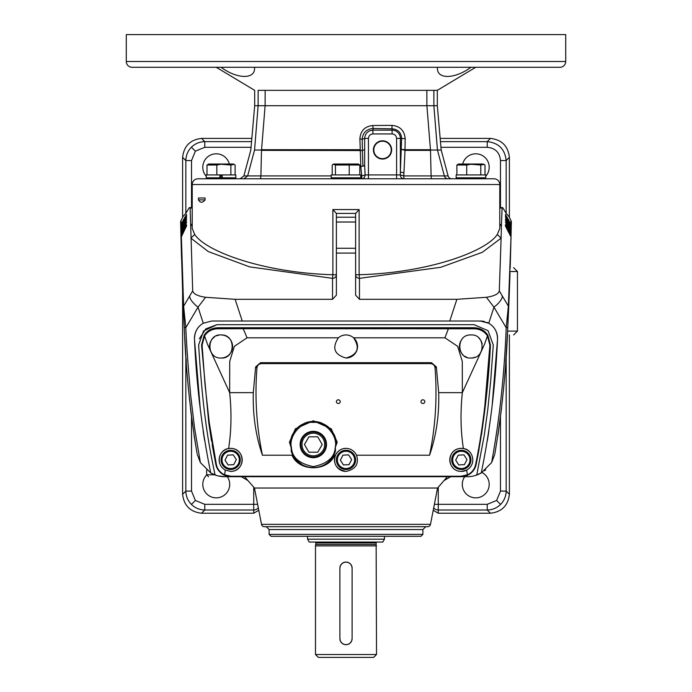 <?xml version="1.0" encoding="UTF-8"?>
<svg xmlns="http://www.w3.org/2000/svg" width="692" height="692" viewBox="0 0 692 692"><rect width="100%" height="100%" fill="white"/><g stroke="black" fill="none" stroke-linecap="round" stroke-linejoin="round"><path stroke-width="1.04" d="M335.395 448.07L335.473 450.95L331.451 458.779L334.599 455.224L335.456 455.224C337.627 450.873 341.147 448.589 346 448.355C350.853 448.589 354.373 450.873 356.544 455.224L429.559 455.224C435.493 426.428 437.318 397.381 435.052 368.083C434.775 365.359 433.227 363.871 430.407 363.594L261.593 363.594C258.782 363.854 257.234 365.35 256.948 368.083C254.682 397.381 256.507 426.428 262.441 455.224L292.041 455.224L295.19 458.779L291.168 450.95L291.245 448.07L289.446 442.136L295.415 428.789L313.32 420.779L331.234 428.789L337.203 442.136L335.179 447.811C334.565 457.464 327.281 463.735 313.32 466.616C299.368 463.735 292.076 457.464 291.462 447.811L290.398 441.946A23.07 23.07 0 0 1 292.82 433.936M305.094 422.968A23.07 23.07 0 0 1 313.32 421.445C326.148 422.483 333.795 429.317 336.243 441.946L335.179 447.811C338.319 436.185 325.292 421.039 313.32 422.405C301.357 421.039 288.33 436.185 291.462 447.811L291.245 448.07M346 448.355A11.53 11.53 0 0 0 334.47 459.895A11.53 11.53 0 0 0 346 471.425C355.636 469.332 359.148 463.934 356.544 455.224M335.456 455.224C332.852 463.943 336.364 469.34 346 471.425M338.31 403.471A1.92 1.834 0 0 1 336.39 401.645A1.92 1.834 0 0 1 338.31 399.812A1.92 1.834 0 0 1 340.23 401.645A1.92 1.834 0 0 1 338.31 403.471M422.89 403.471A1.92 1.834 0 0 1 420.97 401.645A1.92 1.834 0 0 1 422.89 399.812A1.92 1.834 0 0 1 424.81 401.645A1.92 1.834 0 0 1 422.89 403.471M461.33 471.425L466.668 470.119C477.272 464.168 472.731 449.411 463.381 448.537L461.33 448.355C446.141 448.563 446.262 471.356 461.33 471.425A11.53 11.53 0 0 0 466.668 470.119L467.403 474.781L461.106 476.234L230.894 476.234L224.597 474.79L225.333 470.119C214.762 464.211 219.234 449.411 228.62 448.537C231.37 430.727 231.716 412.103 229.657 392.649L229.709 361.414L234.346 346.355L247.053 337.8L338.405 337.8C331.745 347.938 334.279 354.676 346 358.015A11.53 11.53 0 0 0 353.595 337.8L444.947 337.8L457.637 346.32L462.291 361.414L462.342 392.649C460.284 412.121 460.63 430.753 463.381 448.537A11.53 11.53 0 0 0 452.931 467.792M230.67 448.355L228.62 448.537A11.53 11.53 0 0 1 242.2 459.895A11.53 11.53 0 0 1 230.67 471.425C245.755 471.321 245.842 448.537 230.67 448.355M228.507 448.563A11.53 11.53 0 0 0 219.468 462.654M225.333 470.119L230.67 471.425M346 358.015C357.721 354.685 360.247 347.946 353.595 337.8A11.53 11.53 0 0 0 338.405 337.8M313.32 431.332A13.183 13.183 0 0 0 300.138 444.515A13.183 13.183 0 0 0 313.32 457.697A13.183 13.183 0 0 0 326.503 444.515A13.183 13.183 0 0 0 313.32 431.332M313.32 431.903A12.603 12.603 0 0 0 300.717 444.515A12.603 12.603 0 0 0 313.32 457.118A12.603 12.603 0 0 0 325.932 444.515A12.603 12.603 0 0 0 313.32 431.903M218.793 335.17A11.53 11.53 0 0 0 216.665 335.81M214.71 336.848A11.53 11.53 0 0 0 209.711 348.569M221.059 358.015C206.216 358.819 206.294 333.821 221.059 334.945C236.283 334.253 235.41 359.286 221.059 358.015A11.53 11.53 0 0 0 232.59 346.484A11.53 11.53 0 0 0 221.059 334.945M460.699 341.191A11.53 11.53 0 0 0 463.026 354.866M464.773 356.224A11.53 11.53 0 0 0 466.711 357.21M470.941 358.015C456.642 359.312 455.665 334.279 470.941 334.945C485.646 333.812 485.871 358.741 470.941 358.015A11.53 11.53 0 0 0 475.274 357.167M482.194 343.941A11.53 11.53 0 0 0 478.994 338.215M470.396 452.758A11.53 11.53 0 0 0 463.458 448.554M489.901 345.187L490.438 345.066L487.834 335.188L487.453 335.871L489.901 345.187L484.832 405.737C482.54 426.211 479.487 445.709 475.681 464.237L476.243 464.047C483.682 425.727 488.414 386.067 490.438 345.066L487.618 383.212M485.351 405.78L481.502 434.723M479.054 449.359L476.174 464.401C475.075 469.332 472.221 472.956 467.619 475.257L466.434 475.759M247.053 337.8L243.229 328.7L217.608 328.795L217.876 327.74C211.925 327.965 207.358 330.447 204.166 335.188L201.562 345.066L208.733 422.544L211.484 440.856M212.167 444.93L215.826 464.401C216.899 469.271 219.745 472.896 224.381 475.266L230.894 476.71L461.106 476.71L468.181 474.98M329.85 460.604L330.482 459.929M296.859 460.673L302.119 464.678M334.599 455.224C327.809 471.875 298.901 471.953 292.041 455.224M429.559 455.224C436.271 435.735 439.316 414.88 438.693 392.649L436.367 366.942L435.052 368.083M256.948 368.083L255.633 366.942L253.307 392.649C252.701 414.949 255.737 435.804 262.441 455.224M255.633 366.942L260.521 362.686L261.593 363.594M260.521 362.686L431.479 362.686L430.407 363.594M431.479 362.686L436.367 366.942M335.473 450.95A23.07 23.07 0 0 1 291.168 450.95A23.07 23.07 0 0 0 335.473 450.95M337.203 442.136L336.243 441.946A23.07 23.07 0 0 0 333.821 433.936A23.07 23.07 0 0 1 336.243 441.946M289.446 442.136L290.398 441.946C292.854 429.317 300.492 422.483 313.32 421.445A23.07 23.07 0 0 1 321.555 422.968A23.07 23.07 0 0 0 313.32 421.445M253.307 392.649L229.657 392.649L207.565 344.469L204.547 335.871L202.099 345.187L205.005 384.32L209.278 422.717L216.319 464.237L215.757 464.047L208.733 422.544L201.562 345.066L202.099 345.187M215.826 464.401L216.388 464.591C217.409 469.237 220.142 472.662 224.58 474.868L224.597 474.79M224.58 474.868L225.566 475.759M467.403 474.781L467.619 475.257M467.429 474.868C471.858 472.662 474.591 469.237 475.612 464.591L476.174 464.401M474.392 328.795L474.124 327.74L243.229 327.74L243.229 328.7L474.392 328.795C480.058 329.037 484.409 331.39 487.453 335.871L484.426 344.495L462.342 392.649L438.693 392.649M217.608 328.795C211.96 329.029 207.609 331.382 204.547 335.871L204.166 335.188M243.229 327.74L217.876 327.74M487.834 335.188C484.659 330.456 480.092 327.973 474.124 327.74M313.32 432.016A12.491 12.491 0 0 1 325.82 444.515A12.491 12.491 0 0 1 313.32 457.005A12.491 12.491 0 0 1 300.83 444.515A12.491 12.491 0 0 1 313.32 432.016M313.32 433.175A11.34 11.34 0 0 1 324.66 444.515A11.34 11.34 0 0 1 313.32 455.855A11.34 11.34 0 0 1 301.98 444.515A11.34 11.34 0 0 1 313.32 433.175M322.204 444.515L317.758 436.825L308.883 436.825L304.445 444.515L308.883 452.205L317.758 452.205L322.204 444.515M461.33 450.284A9.61 9.61 0 0 1 470.941 459.895A9.61 9.61 0 0 1 461.33 469.505A9.61 9.61 0 0 1 451.72 459.895A9.61 9.61 0 0 1 461.33 450.284M461.33 451.245A8.65 8.65 0 0 1 469.98 459.895A8.65 8.65 0 0 1 461.33 468.545A8.65 8.65 0 0 1 452.68 459.895A8.65 8.65 0 0 1 461.33 451.245M455.691 460.189L458.251 455.154L463.899 454.852L466.979 459.592L464.418 464.635L458.77 464.929L455.691 460.189M346 450.284A9.61 9.61 0 0 1 355.61 459.895A9.61 9.61 0 0 1 346 469.505A9.61 9.61 0 0 1 336.39 459.895A9.61 9.61 0 0 1 346 450.284M346 451.245A8.65 8.65 0 0 1 354.65 459.895A8.65 8.65 0 0 1 346 468.545A8.65 8.65 0 0 1 337.35 459.895A8.65 8.65 0 0 1 346 451.245M351.648 459.592L349.079 464.635L343.431 464.929L340.352 460.189L342.921 455.154L348.569 454.852L351.648 459.592M230.67 450.284A9.61 9.61 0 0 1 240.28 459.895A9.61 9.61 0 0 1 230.67 469.505A9.61 9.61 0 0 1 221.059 459.895A9.61 9.61 0 0 1 230.67 450.284M230.67 451.245A8.65 8.65 0 0 1 239.32 459.895A8.65 8.65 0 0 1 230.67 468.545A8.65 8.65 0 0 1 222.02 459.895A8.65 8.65 0 0 1 230.67 451.245M233.23 454.852L236.309 459.592L233.749 464.635L228.1 464.929L225.021 460.189L227.582 455.154L233.23 454.852M332.203 174.92L332.203 165.016L333.717 164.013L358.283 164.013L359.797 165.016L359.797 174.92M333.181 164.263L335.438 165.016L359.797 165.016M335.438 174.92L335.438 165.016M349.235 165.016L349.235 174.92M360.757 174.92L331.2 174.92L331.2 177.809L360.757 177.809L360.757 174.92M565.71 61.51A5.77 5.77 0 0 1 559.94 67.28L132.06 67.28A5.77 5.77 0 0 1 126.29 61.51L126.29 34.6L565.71 34.6L565.71 61.51L126.29 61.51M437.309 105.72L258.133 105.72L258.133 90.341C253.549 90.341 253.549 90.341 258.133 90.341L437.309 90.341L437.309 105.72L441.185 150.043L448.113 175.915A3.841 3.841 0 0 0 451.833 178.77M499.78 184.53L192.22 184.53A5.77 5.77 0 0 1 197.99 178.77L494.01 178.77A5.77 5.77 0 0 1 499.78 184.53L499.78 228.429L497.314 234.45L501.103 238.169L499.304 290.848C498.586 293.953 494.287 296.107 486.398 297.292L456.884 299.316L449.757 321.01L480.248 321.01A17.3 17.3 0 0 1 484.677 321.59M261.515 524.354L430.485 524.354A2.88 2.88 0 0 1 427.656 526.69L264.344 526.69A2.88 2.88 0 0 1 261.515 524.354L254.457 488.033L244.613 476.71M376.517 654.52L373.628 657.4L318.372 657.4L315.483 654.52L376.517 654.52L376.137 542.926L315.863 542.926A1.15 1.15 0 0 0 315.483 542.07L315.595 542.07M376.137 542.926A1.15 1.15 0 0 1 376.517 542.07M351.64 640.948L350.316 642.92L348.344 644.243L346 644.71L343.665 644.252L341.692 642.929L340.369 640.956L339.893 638.612A6.107 6.107 0 0 0 346 644.71A6.107 6.107 0 0 0 352.107 638.612L351.64 640.939M254.492 67.28C255.936 79.45 237.503 79.502 221.059 67.28M382.52 159.056A9.117 9.117 0 0 1 373.403 149.93A9.117 9.117 0 0 1 382.52 140.813A9.117 9.117 0 0 1 391.646 149.93A9.117 9.117 0 0 1 382.52 159.056M382.52 141.211A8.719 8.719 0 0 0 373.801 149.93A8.719 8.719 0 0 0 382.52 158.658A8.719 8.719 0 0 0 391.248 149.93A8.719 8.719 0 0 0 382.52 141.211M433.867 90.341L433.867 105.72L435.251 122.778M217.911 475.862L224.779 476.71A28.121 28.121 0 0 1 210.74 472.956L200.386 462.585L197.272 454.445M200.386 410.183L194.487 339.305C196.502 385.418 201.926 429.966 210.74 472.956L216.337 475.413A3.841 2.517 -72.5 0 1 215.619 474.971M227.296 476.71A13.459 13.459 0 0 1 216.25 497.859A13.459 13.459 0 0 1 206.649 474.971M482.021 472.498A13.459 13.459 0 0 1 475.75 497.859A13.459 13.459 0 0 1 464.704 476.71M510.056 271.515L517.452 271.515L517.452 331.105L507.591 331.105M508.905 303.053L508.802 305.553M229.312 164.013A13.459 13.459 0 0 0 202.791 167.23A13.459 13.459 0 0 0 206.251 176.244M462.688 164.013A13.459 13.459 0 0 1 489.209 167.23A13.459 13.459 0 0 1 485.749 176.244M198.492 199.91L198.492 197.99L205.066 197.99L205.066 199.91C202.522 203.041 200.325 203.041 198.492 199.91L205.066 199.91M192.22 184.53L192.22 228.421L194.686 234.45C205.844 251.525 263.721 272.83 332.869 274.741L332.869 209.572L359.131 209.572L359.131 274.741C428.365 272.804 486.018 251.594 497.314 234.45M430.485 524.354L437.543 488.033L254.457 488.033M437.543 488.033L447.387 476.71M422.89 534.38L420.97 536.3L271.03 536.3L269.11 534.38L422.89 534.38L422.89 529.57L269.11 529.57L266.23 526.69M269.11 534.38L269.11 529.57M376.517 545.902L315.483 545.902L315.863 542.926M351.64 565.822L352.107 568.158A6.107 6.107 0 0 0 346 562.06A6.107 6.107 0 0 0 339.893 568.158L340.36 565.831L341.684 563.85L343.656 562.527L345.991 562.06L348.335 562.518L350.308 563.842L351.631 565.814M376.137 544.474L315.863 544.474M384.441 539.18L382.78 542.07L309.22 542.07L307.559 539.18L384.441 539.18L384.441 536.3M315.933 542.07L315.483 542.07M497.505 339.521L497.513 339.305C495.489 385.479 490.074 430.026 481.26 472.956A28.121 28.121 0 0 1 467.221 476.71L461.106 476.71L461.106 476.234M230.894 476.234L230.894 476.71L224.779 476.71C203.63 476.71 203.63 476.71 224.779 476.71L224.779 476.71M492.124 405.797L497.505 339.547M199.504 402.398L199.876 405.763M488.068 330.698L493.275 345.04L490.758 380.072L493.275 345.04L488.068 330.698L474.089 324.669L216.916 324.686L203.552 331.018L198.639 344.971C202.479 407.458 207.721 440.795 215.1 474.989M487.756 409.82L484.262 435.372L487.756 409.82L490.758 380.081M476.745 475.049L484.262 435.372M199.305 338.777L205.827 328.882L216.916 324.686M510.999 237.581L508.378 306.158L506.181 327.714L507.781 327.446L510.999 237.581M508.309 229.588L507.47 230.047L505.541 225.211A0.96 0.943 180 0 0 505.428 224.753L510.696 234.043L510.722 233.204L511.051 235.496L510.696 234.043L509.857 234.493L507.47 230.151M511.068 234.64L511.128 232.088M510.03 226.838L510.878 226.379L511.232 227.832L510.263 227.815M505.558 214.632L508.309 219.442L507.47 219.9M505.428 216.726L510.843 228.005L511.137 231.907L510.843 228.005L505.541 217.176A0.96 0.952 0 0 0 505.428 216.726L510.878 226.379L506.855 218.231M510.082 224.718L510.921 224.26L511.276 225.713L510.315 225.687M509.468 284.101L509.615 284.672M511.068 220.765L511.25 226.768M511.094 220.817L509.39 217.375M186.572 224.753A0.96 0.943 180 0 0 186.459 225.211L184.53 230.047L183.691 229.588L186.572 224.753L186.572 225.834L181.001 237.581L184.219 327.437C185.923 370.583 190.214 412.648 197.108 453.606L194.071 435.363M181.91 235.479L182.143 234.493L181.304 234.043L180.949 235.496L181.278 233.204L181.304 234.043L183.691 229.588M181.174 244.466L180.811 229.459L186.572 219.174L181.218 230.497L181.287 248.895M181.399 230.159L180.828 230.168L181.546 258.436M181.737 227.815L180.768 227.832L181.122 226.379L181.97 226.838M184.383 222.02L183.691 221.639L180.759 227.184L181.287 249.008M186.572 215.255A0.96 0.952 180 0 0 186.468 215.549L181.105 225.739L186.459 215.714L186.416 214.771M185.145 218.231L186.433 214.961M181.685 225.687L180.724 225.713L181.079 224.26L183.691 219.442L184.53 219.9M183.691 219.442L186.442 214.632M180.742 226.457L181.001 220.627L181.079 224.26L181.918 224.718M180.906 220.817L182.61 217.375M180.932 220.765L182.61 217.418L182.61 157.335C183.925 146.021 190.231 139.706 201.545 138.4L251.836 138.4M183.864 320.37L183.458 311.659A3.841 0.943 -2.6 0 1 183.406 311.824L182.61 290.51M185.837 355.221L185.837 491.078L191.52 491.078L195.378 500.472L204.771 504.33L204.771 510.004L253.73 510.004L253.73 513.23L201.545 513.23C190.231 511.924 183.925 505.61 182.61 494.304L182.61 290.727M468.545 476.676L471.503 476.381M476.381 474.971A3.841 2.517 72.5 0 1 475.663 475.413L481.442 472.852M484.538 470.75L485.697 469.781M494.728 454.445L491.614 462.585L481.26 472.956M180.638 222.045L181.192 245.297M181.192 245.279L180.759 227.184M181.434 254.492L180.932 234.657L183.691 228.723L181.278 233.204M181.693 235.479L180.949 235.496L182.593 290.45M182.636 291.591L181.044 239.38M191.952 420.312L190.508 408.47M189.66 400.755L189.374 397.952M186.304 362.02L186.027 357.963M185.785 354.468L184.703 336.546M184.582 334.409L184.288 328.908M184.262 328.267L183.934 321.875M486.77 322.29A17.3 17.3 0 0 1 497.513 339.305C497.47 331.952 494.538 326.598 488.734 323.242L493.967 307.161A19.22 7.084 -30.8 0 0 502.331 296.02L508.378 306.158A2.88 2.673 2.5 0 1 508.724 307.542M181.347 236.128L183.622 306.158L189.669 296.02A19.22 7.084 30.8 0 0 198.033 307.161L203.266 323.242C197.454 326.607 194.53 331.961 194.487 339.305A17.3 17.3 0 0 1 203.266 323.242L211.752 321.01L449.757 321.01M494.892 453.606C501.786 412.648 506.077 370.592 507.781 327.446M510.817 244.959L510.506 256.524M510.289 264.007L510.194 267.155M510.013 272.899L509.009 300.691M508.966 301.617L507.625 330.499M507.547 331.961L505.714 361.795M502.548 398.748L502.331 400.78M501.484 408.496L497.929 435.363M181.953 229.138L181.157 228.005L183.691 223.326L181.157 228.005M480.248 321.01L488.734 323.242M510.177 267.666L510.878 242.658M438.27 487.203L438.27 510.004L487.229 510.004L487.229 504.33L496.622 500.472L500.48 491.078L506.163 491.078L506.163 355.221M433.227 510.263L438.27 513.23L438.27 510.004A5.77 5.683 180 0 1 433.702 507.798M253.73 513.23L258.773 510.263M182.61 494.304L185.837 491.078C185.958 496.268 187.817 500.723 191.416 504.425C195.127 508.023 199.573 509.883 204.771 510.004L201.545 513.23M189.669 296.02L192.696 290.848L190.153 208.041L189.279 207.6L185.837 213.395L182.61 217.02M183.691 221.639L186.572 216.726L183.691 223.326L186.459 217.176A0.96 0.952 0 0 1 186.572 216.726M182.074 231.725L181.235 231.275L186.572 221.855L183.691 228.723L186.459 222.305A0.96 0.952 -0 0 1 186.572 221.855M359.131 209.572L355.61 213.456L355.61 295.147L359.459 299.316L456.884 299.316M242.243 321.01L235.124 299.316L332.541 299.316L336.39 295.147L336.39 253.082L355.61 253.082M510.687 236.188L505.541 226.284L505.541 224.822M510.091 235.479L509.857 234.493M510.497 256.715L510.307 263.375M510.462 257.943L510.886 242.382M510.947 239.847L511.051 235.496L510.307 235.479M510.722 233.204L505.428 221.855A0.96 0.952 0 0 1 505.541 222.305L511.068 234.657L510.445 258.635M510.315 263.012L510.194 267.181M505.541 219.624L505.541 220.419L505.541 219.624A0.96 0.952 -0 0 0 505.428 219.174L510.782 230.497L505.541 219.624L507.47 224.519M509.39 334.945L509.39 494.304C508.075 505.61 501.769 511.924 490.455 513.23L438.27 513.23M490.455 513.23L487.229 510.004C492.427 509.883 496.873 508.023 500.584 504.425C504.183 500.723 506.042 496.268 506.163 491.078L509.39 494.304M440.164 138.4L490.455 138.4C501.769 139.706 508.075 146.021 509.39 157.335L509.39 217.418L510.999 220.627L510.921 224.26L508.309 219.442M207.929 177.809A13.459 13.459 0 0 0 209.321 178.77M223.179 178.77A13.459 13.459 0 0 0 224.571 177.809M183.276 307.542A2.88 2.673 177.5 0 1 183.622 306.158L185.819 327.714L198.033 307.161L205.602 297.292C197.739 296.124 193.44 293.97 192.696 290.848M181.313 236.188L186.459 226.284L186.459 225.211M180.863 231.976L186.459 219.624A0.96 0.952 0 0 1 186.572 219.174M186.572 217.565A0.96 0.952 180 0 0 186.468 217.876L184.963 220.93M359.459 299.316L359.459 278.348A3.841 3.607 0 0 1 355.61 274.741L359.131 274.741L359.459 278.348L440.752 267.294L482.289 252.312L501.103 238.169L501.432 225.601L499.78 223.879M355.61 248.272L336.39 248.272L336.39 253.082M336.39 248.272L336.39 213.456L332.869 209.572M235.124 299.316L205.602 297.292M194.686 234.45L190.897 238.169L208.318 251.585L249.622 266.87L332.541 278.348L332.869 274.741L336.39 274.741A3.841 3.607 0 0 1 332.541 278.348L332.541 299.316M509.615 284.55L509.632 284.075M509.874 277.233L509.926 275.58M510.16 268.323L511.353 222.063M505.428 224.753L505.428 225.834L510.653 236.128M505.541 222.305L507.47 227.175M509.926 231.725L510.765 231.275L508.309 226.717L507.487 227.158M511.12 232.728L510.462 232.711M510.047 229.138L510.826 228.715L508.309 224.061L507.547 224.476M510.843 228.005L511.172 230.168L510.601 230.159M505.541 217.176L507.037 220.93M508.309 221.639L507.617 222.02M486.398 297.292L493.967 307.161L506.181 327.714C504.425 374.026 499.572 418.98 491.614 462.585M509.39 217.02L506.163 213.395L502.721 207.6L502.098 207.6L501.432 225.601L499.78 225.281M499.304 290.848L502.331 296.02M505.428 221.855L508.309 226.717M505.428 219.174L508.309 224.061M192.22 207.6L189.902 207.6L191.52 207.6L191.52 160.561L185.837 160.561C185.975 155.302 187.835 150.856 191.416 147.206C195.066 143.625 199.521 141.765 204.771 141.626L204.771 147.31L251.058 147.31M186.459 223.187L186.459 221.933L184.53 227.166M186.459 220.419L186.459 219.624L186.459 220.419M336.39 217.21L355.61 217.21M484.071 177.809A13.459 13.459 0 0 1 482.679 178.77M468.821 178.77A13.459 13.459 0 0 1 467.429 177.809M510.895 225.739L505.541 215.714L505.584 214.771M490.455 138.4L487.229 141.626C498.638 142.846 504.944 149.152 506.163 160.561L500.48 160.561L500.48 207.6L502.721 207.6M500.48 207.6L502.098 207.6M184.53 224.519L186.459 219.624M184.219 327.437L185.819 327.714C186.451 343.812 188.103 366.639 190.776 396.187L194.556 427.864L200.386 462.585M440.449 141.626L487.229 141.626L487.229 147.31C495.316 148.062 499.728 152.474 500.48 160.561M192.22 223.879L190.568 225.601L192.22 225.281M184.453 224.476L183.691 224.061M184.513 227.158L183.691 226.717M180.88 232.728L181.538 232.711M470.941 67.28C454.566 79.45 436.064 79.502 437.508 67.28M429.914 90.341L427.345 90.341M360.757 175.915L361.717 175.915L360.817 166.582L359.883 138.737C360.549 130.762 364.848 126.351 372.806 125.511L391.949 125.382C400.088 126.16 404.5 130.615 405.175 138.737L405.002 149.706L430.467 149.706L426.886 105.72L426.86 90.341L373.464 90.341M391.949 125.382L392.13 133.937L372.91 133.937L372.91 130.148L392.13 130.148A8.252 8.252 0 0 1 400.383 138.4L396.594 138.4C396.317 135.701 394.829 134.213 392.13 133.937M360.817 166.582L364.658 165.587L365.117 174.92A3.841 3.339 90 0 1 361.778 178.77L361.717 175.915L365.117 174.92L400.279 174.92L401.62 138.4L405.175 138.737M430.467 149.706L430.502 150.372L405.01 150.372L405.002 149.706L401.447 149.377L405.01 150.372L403.946 172.689A3.841 1.003 -177.3 0 1 400.383 171.694L400.383 138.4L401.62 138.4C401.196 132.57 398.03 129.378 392.13 128.833L373.092 128.504L372.91 130.148C367.902 130.641 365.151 133.392 364.658 138.4L364.658 165.587M256.723 123.107L258.133 105.72L254.691 105.72L250.815 150.043L243.887 175.915L260.893 175.915L248.765 175.924M362.937 166.331L362.366 150.545L261.498 150.372L265.114 105.72L265.14 90.341M403.946 172.689L403.739 175.915L444.351 175.915L431.107 175.915L430.502 150.372M400.279 174.92L403.739 175.915L403.955 178.77A3.841 3.685 -90 0 1 400.279 174.92M433.867 105.72L437.448 150.043L430.493 150.043M441.185 150.043L437.448 150.043L444.351 175.915L448.113 175.915M258.133 105.72L254.552 150.043C249.57 150.043 249.57 150.043 254.552 150.043L247.65 175.915L243.947 178.77M261.507 150.043L254.552 150.043M261.498 150.372L260.893 175.915L331.2 175.915M359.883 138.737L362.193 139.343L362.366 150.545L364.658 149.55M372.806 125.511L373.092 128.504C366.371 129.093 362.738 132.708 362.193 139.343L364.658 138.4L368.447 138.4C368.724 135.701 370.211 134.213 372.91 133.937M352.107 638.612L352.107 568.158M339.893 568.158L339.893 638.612M485.749 174.92L485.749 177.809L456.14 177.809L456.14 174.92L485.749 174.92M220.437 177.809L220.437 174.92L206.251 174.92L206.251 177.809L219.892 177.809L219.892 174.92L222.218 174.92L222.218 177.809L219.892 177.809M221.674 177.809L221.674 174.92L235.86 174.92L235.86 177.809L222.218 177.809M466.719 174.92L466.719 165.016L456.884 165.016L458.666 164.013L483.224 164.013L485.006 165.016L485.006 174.92M466.719 165.016L470.941 164.263L480.776 165.016L484.011 164.385M456.884 174.92L456.884 165.016M480.776 174.92L480.776 165.016M230.886 165.016L221.059 164.263L216.83 165.016L206.995 165.016L208.776 164.013L233.334 164.013L234.121 164.385L230.886 165.016L230.886 174.92M235.116 174.92L235.116 165.016L234.121 164.385M216.83 165.016L216.83 174.92M206.995 165.016L206.995 174.92M448.771 327.74L444.947 337.8M209.278 422.717L208.733 422.544M214.563 474.79L206.64 474.79L208.56 476.71M247.961 480.559L241.309 476.71M191.52 416.887L191.52 491.078M204.771 504.33L253.73 504.33L253.73 487.203M450.691 476.71L444.039 480.559M434.377 504.33L487.229 504.33M500.48 491.078L500.48 416.887M258.298 507.798A5.77 5.683 180 0 1 253.73 510.004L253.73 504.33L257.623 504.33M195.378 500.472L191.416 504.425M183.406 311.824L183.518 312.888M496.622 500.472L500.584 504.425M191.52 160.561L195.378 151.167L204.771 147.31M251.551 141.626L204.771 141.626L201.545 138.4M185.837 213.395L185.837 160.561L182.61 157.335M509.39 157.335L506.163 160.561L506.163 213.395M355.61 222.02L336.39 222.02M355.619 213.413L336.381 213.413M440.942 147.31L487.229 147.31M191.416 147.206L195.378 151.167M190.153 208.041L192.22 208.041M184.53 230.151L182.143 234.493M499.78 208.041L501.847 208.041M261.533 149.706L360.056 149.706M368.447 178.77L368.447 138.4M396.594 138.4L396.594 178.77M431.427 178.77L431.107 175.915M448.053 178.77A3.841 3.832 90 0 1 444.351 175.915M260.564 178.77L260.893 175.915M224.381 475.266L223.819 474.98M422.89 529.57L425.77 526.69M254.691 105.72L254.691 90.341L216.25 67.28M315.483 654.52L315.483 545.902M307.559 539.18L307.559 536.3M492.496 402.407L491.614 410.2M488.881 430.908L487.402 440.423M204.59 440.389L203.128 430.969M505.445 214.485L507.694 218.309M511.319 221.224L511.336 222.097M184.306 218.309L186.555 214.485M180.664 221.284L180.647 222.08M206.64 470.076L206.64 474.79M517.452 331.105L513.602 334.945M517.452 271.515L513.602 267.666M475.75 67.28L437.309 90.341M243.887 175.915L240.167 178.77"/></g></svg>
